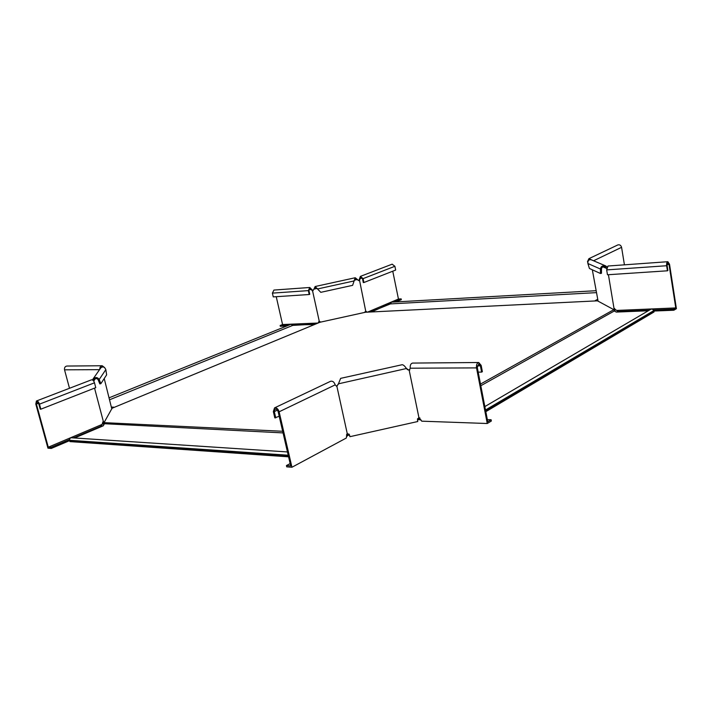 <?xml version="1.0" encoding="UTF-8"?>
<svg xmlns="http://www.w3.org/2000/svg" width="712" height="712" viewBox="0 0 712 712"><rect width="100%" height="100%" fill="white"/><g stroke="black" fill="none" stroke-linecap="round" stroke-linejoin="round"><path stroke-width="1.07" d="M347.652 435.619L347.082 436.1L346.45 435.655L347.029 435.183L347.652 435.619L349.467 434.765M347.082 436.1L346.424 436.865M283.056 432.905L104.112 423.702L104.032 422.643L282.673 431.276M347.029 435.183L347.687 434.409L346.539 434.356M349.467 434.979L349.904 436.687L417.775 421.522L417.419 419.795L419.217 419.626L419.644 418.95L418.736 418.54L419.884 417.899M104.032 422.643L112.096 408.234L319.991 322.251L365.443 312.248L597.502 300.838L613.824 309.675L480.502 384.071M349.031 434.044L347.687 434.409M417.49 418.754L418.736 418.54M348.631 434.133L348.844 435.112M417.739 418.692L417.944 419.68M288.209 455.217L69.447 440.283L69.954 438.263L71.2 437.764L287.452 451.942M69.723 440.79L69.945 441.609L69.723 440.79L288.351 455.822M69.945 441.609L288.582 456.828M74.582 437.987L103.293 425.794L104.228 424.032M419.217 419.626L419.92 419.822L420.347 419.145L419.644 418.95M613.824 309.675L614.305 310.975L480.822 385.735M419.92 419.822L421.201 420.116M654.141 310.859L654.008 311.99L653.767 310.637L485.504 410.005M653.767 310.637L652.432 309.053L651.017 309.168L484.845 406.588M653.874 311.171L485.628 410.664M654.008 311.99L485.824 411.67M648.303 310.761L616.263 312.078L614.305 310.975M596.184 292.65L390.372 303.908L391.449 302.182M597.332 299.485L595.214 300.615L595.775 300.918M597.297 300.33L596.229 300.9M390.372 303.908L370.534 311.998M291.003 324.28L292.774 325.393L109.755 399.699M111.597 407.825L112.968 407.878M111.624 407.086L113.662 407.157L113.35 407.718M292.774 325.393L315.478 324.12M104.068 422.617L103.507 421.54L102.928 421.905L101.38 426.613M103.4 421.673L94.545 388.129M69.402 439.598L50.988 447.403L48.282 447.198L36.401 404.06L36.819 402.031L38.849 404.131L40.228 409.16L40.842 409.186L95.755 387.657L94.482 382.816C93.744 380.697 92.747 379.71 91.474 379.825L91.403 379.852M48.282 447.198L101.852 424.53L101.798 425.491M69.304 440.772L51.273 448.435L47.953 448.177L35.796 404.033L36.419 400.998C37.674 400.901 38.688 401.96 39.463 404.158L40.842 409.186M100.864 426.826L100.73 426.31L73.372 437.907M51.273 448.435L50.988 447.403M101.602 424.752L100.73 426.31M100.686 368.042L100.846 367.801C102.946 366.262 104.611 366.867 105.83 369.626L106.64 374.85L100.864 383.67L99.831 383.893L98.14 379.754L99.173 379.532L100.864 383.67M104.192 424.192L103.445 424.361L102.751 422.047M93.379 380.68L93.868 379.665C95.604 378.197 97.028 378.223 98.14 379.754M92.489 379.95L93.014 379.024C95.533 376.951 97.589 377.12 99.173 379.532L105.83 369.626M111.82 409.008L104.219 378.544M69.491 388.28L64.534 369.822C64.249 367.703 65.014 366.44 66.83 366.048L66.981 366.048M104.611 367.57L102.216 365.745C100.534 366.066 99.733 367.241 99.822 369.279M103.009 366.929L102.243 366.742L100.784 367.882M321.005 322.055L318.94 321.406L318.175 322.99M319.279 321.37L312.55 290.781L311.135 289.562L308.857 289.722M288.832 325.153L280.127 325.517L282.566 324.538L276.247 296.69M282.566 324.538L318.104 323.034M311.696 289.348L311.135 289.562L309.871 288.315L308.901 290.407L309.764 294.296L309.204 294.51L308.341 290.621L309.8 287.479L312.862 290.585L315.309 287.345L317.445 288.636M319.19 321.379L318.949 322.687M318.985 322.474L318.433 322.696M312.755 290.567L312.194 290.781M273.942 290.06L272.402 293.122L273.257 296.895L309.204 294.51M317.597 323.239L318.059 323.052M313.075 324.556L292.587 324.992M286.66 326.034L280.305 326.292L280.127 325.517M317.579 323.141L312.986 324.147M352.609 285.352L320.8 292.329L315.131 286.527L355.226 277.742L352.609 285.352M313.983 288.983L315.131 286.527M355.226 277.742L358.777 280.626L355.404 278.561L354.175 280.394M312.986 290.532L314.01 289.099L317.196 288.405M358.715 280.51L359.551 280.394L365.719 311.144L364.428 312.497M358.777 280.626L359.248 280.537M313.022 290.656L312.55 290.781M392.134 264.188L394.893 266.288L395.667 270.062L363.912 282.513L363.289 282.557L362.47 278.668L360.646 277.19L359.551 280.394M365.754 311.135L366.974 312.016L365.719 311.144M392.757 271.21L398.453 299.04L367.481 312.15M363.912 282.513L363.093 278.623L360.361 276.398L358.937 280.448M393.718 302.048L401.176 298.88L398.453 299.04M372.581 311.464L390.381 303.463M396.032 301.915L401.337 299.663L401.176 298.88M367.908 312.061L372.492 311.046M357.175 279.513L354.22 280.288M598.116 301.301L592.322 269.803M624.424 264.828L621.576 247.322C620.944 245.275 619.698 244.483 617.838 244.928L617.696 244.999M588.423 260.61L589.313 259.568L590.657 259.613M588.699 266.137L587.516 261.571L588.904 258.67L592.464 260.298M597.466 300.838L597.528 299.681M598.098 301.176L597.502 300.856M597.795 300.153L597.217 299.841M600.465 273.497L589.429 268.486L587.881 263.502C587.72 260.743 588.788 259.48 591.093 259.72L605.512 265.834C602.548 265.353 600.866 266.422 600.474 269.047L600.465 273.497L601.471 273.274L601.48 268.825L600.474 269.047L587.881 263.502M614.447 311.1L614.954 310.984L614.67 308.554M606.633 268.148L605.129 266.813C603.055 266.439 601.836 267.116 601.48 268.825M607.007 266.849L605.512 265.834M613.691 309.649L614.029 308.536L608.413 274.707M667.064 264.579L669.031 264.446L675.768 307.931L616.654 310.432L614.029 308.536M654.168 311.028L673.855 310.227L676.4 308.688L669.511 264.188L667.847 261.704C666.832 262.123 666.423 263.467 666.628 265.736L667.42 270.8L667.901 270.542L667.108 265.478L667.927 262.79L669.031 264.446M667.42 270.8L607.478 274.77L606.668 269.901L608.021 266.012M617.162 311.429L618.078 312.007M653.527 310.023L673.694 309.186L675.768 307.931M618.853 311.972L618.773 311.464L649.255 310.201M673.855 310.227L673.694 309.186M617.01 310.512L618.773 311.464M487.355 419.617L491.102 419.742L487.773 421.753L487.667 421.237L477.298 367.481L478.767 363.885L480.395 365.817L481.606 372.109L478.197 372.118M491.102 419.742L491.342 421.023L487.257 423.507L476.524 367.89C476.212 364.856 476.951 363.058 478.731 362.506L481.161 365.398L482.371 371.691L481.606 372.109M412.675 363.075L412.533 363.075C410.717 363.61 409.961 365.318 410.263 368.202L409.178 370.213L418.878 417.41L421.735 421.175L487.257 423.507M409.338 370.187L409.8 369.955M409.178 370.213L407.362 369.572L406.232 368.255M330.528 381.32L330.68 381.24C332.735 380.867 334.231 382.077 335.174 384.872L336.723 386.305L338.645 383.777L406.427 368.522C404.852 366.11 403.437 364.838 402.173 364.713L340.656 378.357L338.868 382.736M408.964 370.231L406.41 368.424M336.874 386.269L347.216 433.421L349.512 434.907L349.904 436.687M417.419 419.795L418.878 417.41M337.079 386.189L336.269 386.091M337.007 385.895L338.565 383.483M408.804 369.946L409.551 369.822M277.404 410.157L274.307 411.634L275.099 409.169C276.47 408.928 277.493 409.8 278.161 411.758L290.683 465.888L286.438 465.559L290.149 463.583M286.438 465.559L286.74 466.849L291.947 467.25L279.131 411.794C278.125 408.848 276.594 407.549 274.529 407.896L273.346 411.607L274.805 417.882L279.202 416.253M347.216 433.421L346.299 438.04L291.947 467.25M274.307 411.634L275.767 417.917M38.492 403.25L36.401 404.06M94.482 382.816L39.463 404.158M103.08 422.973L104.032 422.768M95.399 378.651L93.708 381.107M99.546 369.662L64.534 369.822M308.341 290.621L272.402 293.122M354.051 280.955L317.668 288.93M359.355 278.908L362.212 277.992M363.093 278.623L394.893 266.288M593.577 260.77L621.576 247.322M606.606 268.415L602.975 266.858M606.668 269.901L666.628 265.736M614.723 309.595L613.886 309.782M410.263 368.202L476.524 367.89M477.28 365.834L480.395 365.817M335.174 384.872L279.131 411.794M391.315 302.182L595.855 290.719M291.119 324.227L109.248 397.759M36.419 400.998L91.474 379.825M93.014 379.024L100.846 367.801M66.83 366.048L102.216 365.745M273.862 290.069L309.8 287.479M392.205 264.152L360.361 276.398M617.838 244.928L588.904 258.67M667.847 261.704L607.95 266.021M478.731 362.506L412.533 363.075M274.529 407.896L330.68 381.24"/></g></svg>
